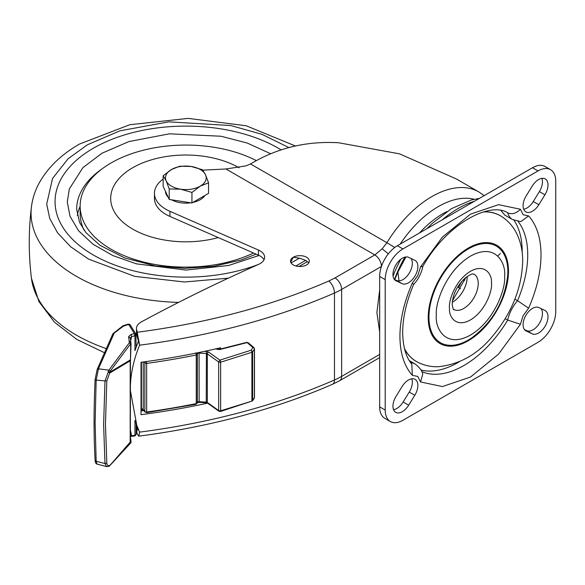 <?xml version="1.0" encoding="UTF-8"?>
<svg xmlns="http://www.w3.org/2000/svg" width="585" height="585" viewBox="0 0 585 585"><rect width="100%" height="100%" fill="white"/><g stroke="black" fill="none" stroke-linecap="round" stroke-linejoin="round"><path stroke-width="0.88" d="M394.765 247.47L386.926 242.709A93.973 54.259 -60 0 1 431.854 196.582A93.973 54.259 -60 0 1 478.837 191.931L456.446 179.003L399.584 153.855L338.613 142.755C306.555 140.897 277.188 147.961 250.512 163.954L386.926 242.709L382.159 248.852L374.809 254.936L225.934 168.985L245.802 165.921L250.512 163.954M295.9 265.985L305.633 260.369L299.432 258.153L293.275 257.246A9.397 5.426 180 0 1 306.569 257.246A9.397 5.426 180 0 1 309.319 261.086A9.397 5.426 180 0 1 303.52 266.095A9.397 5.426 180 0 1 293.275 264.917A9.397 5.426 180 0 1 290.526 261.086A9.397 5.426 180 0 1 293.275 257.246L290.723 262.182M305.633 260.369L307.41 261.641L299.023 266.482M308.712 263.001A9.397 5.426 0 0 0 307.41 261.641M163.142 179.105A39.158 22.603 0 0 0 154.447 193.306L154.447 198.425A39.158 22.603 0 0 0 165.921 214.41A39.158 22.603 0 0 0 169.957 216.435L258.438 255.155L258.438 250.044A15.663 9.046 180 0 1 264.639 257.246A15.663 9.046 180 0 1 258.526 264.413A1566.206 904.242 -0 0 0 141.424 321.867A15.663 9.046 0 0 0 136.48 328.463A15.663 9.046 0 0 0 136.861 330.445L139.603 345.179C133.504 359.921 130.404 374.714 130.301 389.559A153.921 123.121 -19.5 0 0 130.301 390.063L136.824 425.471L139.603 432.132L138.755 436.161L137.548 434.516L136.861 432.746L136.861 427.635A15.663 9.046 180 0 1 136.48 425.653A15.663 9.046 180 0 1 136.554 424.768M154.447 193.306A39.158 22.603 0 0 0 165.921 209.291A39.158 22.603 0 0 0 169.957 211.324L258.438 250.044M400.162 244.128A86.368 49.864 -60 0 1 474.208 199.288M136.48 425.653L136.48 430.772A15.663 9.046 0 0 0 136.861 432.746M225.934 168.985L202.812 170.147M136.48 328.463L136.48 333.582A15.663 9.046 0 0 0 136.861 335.563L139.603 345.179A507.451 292.975 0 0 0 334.474 293.034A68.913 39.787 0 0 0 341.647 289.421L381.449 266.446A9.397 5.426 60 0 0 374.809 254.936L335 277.919A9.397 5.426 60 0 1 341.647 289.421L341.647 376.382A9.397 5.426 60 0 1 339.702 380.689L332.565 384.272C274.255 409.58 209.657 426.874 138.755 436.161M264.003 259.806A15.663 9.046 0 0 0 258.438 255.155M136.861 427.635L137.548 429.397L138.199 429.317M137.548 429.397L137.95 429.946M251.155 401.347L220.633 410.802A1.565 0.614 72.4 0 1 220.355 411.504L218.965 411.277L218.658 410.575L207.309 402.436A1.565 0.995 125.6 0 0 207.617 403.145A507.451 292.975 180 0 1 141.014 414.685L141.014 362.254A507.451 292.975 0 0 0 220.603 347.739L220.603 349.026M134.426 435.723L134.945 435.291L134.945 420.469L136.824 425.471M143.881 410.59A501.184 289.356 180 0 1 141.014 410.977M219.324 349.325L219.324 348.046M138.235 341.647L134.945 350.62L134.945 335.797L134.426 333.677L131.077 334.43L128.598 336.609L129.365 342.73L131.04 344.119A1.565 0.49 -177.8 0 0 131.069 344.031A1.565 0.49 -177.8 0 0 130.711 343.702L129.365 342.73L108.868 370.166L98.47 368.806L114.09 333.348A1.565 1.185 -156.2 0 0 112.795 333.962L97.176 369.42L95.114 379.387C93.717 409.288 93.717 436.256 95.114 460.3L96.167 461.251L95.114 422.889L96.167 380.104L98.47 368.806L97.095 369.815M464.841 279.966L463.561 279.462M463.466 279.557L464.709 280.273M460.505 288.654L458.486 287.491A65.798 37.988 120 0 0 461.638 281.495M452.6 299.666L453.075 299.937M399.028 280.902L397.902 272.098L405.917 256.961M422.911 266.204C421.544 273.085 418.443 279.199 413.602 284.551L412.33 283.052C404.315 301.348 400.184 318.818 399.935 335.468C399.891 352.623 404.023 365.91 412.33 375.307L417.814 376.477L420.52 381.968L442.406 386.553L470.472 377.069L498.544 354.137L520.431 324.295L523.107 315.717L528.621 308.171C536.628 289.875 540.767 272.405 541.015 255.755C541.059 238.592 536.928 225.313 528.621 215.916L523.129 214.746L520.431 209.247L498.544 204.67L470.472 214.154L442.406 237.086L420.52 266.928L422.853 266.358C446.677 223.821 490.113 201.013 507.985 212.947M393.544 409.675A13.316 7.685 120 0 0 396.827 408.469A13.316 7.685 120 0 0 403.16 401.983L409.251 392.074A13.316 7.685 120 0 0 411.738 378.802M402.363 411.664A13.316 7.685 -60 0 1 395.709 412.323A13.316 7.685 -60 0 1 396.03 396.403L402.122 386.495A13.316 7.685 -60 0 1 415.109 379.351A13.316 7.685 -60 0 1 414.787 395.27L408.696 405.178A13.316 7.685 -60 0 1 402.363 411.664M524.474 329.589L526.712 330.649A13.316 7.685 120 0 0 533.045 329.823A13.316 7.685 120 0 0 541.264 319.512A13.316 7.685 120 0 0 541.066 308.631M538.588 333.019A13.316 7.685 -60 0 1 532.255 333.845L526.164 330.971A13.316 7.685 -60 0 1 525.835 330.796A13.316 7.685 -60 0 1 525.681 315.703A13.316 7.685 -60 0 1 538.829 307.571L544.913 310.445A13.316 7.685 -60 0 1 545.242 310.62A13.316 7.685 -60 0 1 547.282 321.282A13.316 7.685 -60 0 1 538.588 333.019M523.67 209.225A13.316 7.685 120 0 0 526.953 208.011A13.316 7.685 120 0 0 533.286 201.532L539.377 191.617A13.316 7.685 120 0 0 541.871 178.345M532.496 211.207A13.316 7.685 -60 0 1 525.835 211.872A13.316 7.685 -60 0 1 526.164 195.953L532.255 186.045A13.316 7.685 -60 0 1 545.242 178.9A13.316 7.685 -60 0 1 544.913 194.82L538.829 204.728A13.316 7.685 -60 0 1 532.496 211.207M394.341 279.396L396.586 280.456A13.316 7.685 120 0 0 402.919 279.623A13.316 7.685 120 0 0 411.131 269.319A13.316 7.685 120 0 0 410.941 258.438M408.454 282.826A13.316 7.685 -60 0 1 402.122 283.652L396.03 280.771A13.316 7.685 -60 0 1 395.709 280.603A13.316 7.685 -60 0 1 395.555 265.51A13.316 7.685 -60 0 1 408.696 257.378L414.787 260.252A13.316 7.685 -60 0 1 415.109 260.42A13.316 7.685 -60 0 1 417.156 271.089A13.316 7.685 -60 0 1 408.454 282.826M452.249 302.284A20.358 11.758 120 0 0 452.753 302.006A20.358 11.758 120 0 0 467.144 276.493M390.392 421.536L384.85 418.341A25.06 14.471 -60 0 1 379.665 406.867L379.665 276.427A25.06 14.471 -60 0 1 397.383 245.737L532.496 167.734A25.06 14.471 -60 0 1 545.023 166.491L550.558 169.687A25.06 14.471 -60 0 1 555.75 181.16L555.75 311.6A25.06 14.471 -60 0 1 538.032 342.291L402.919 420.293A25.06 14.471 -60 0 1 390.392 421.536A25.06 14.471 -60 0 1 385.201 410.063L379.665 406.867M532.496 167.734L538.032 170.93A25.06 14.471 -60 0 1 550.558 169.687M538.032 170.93L402.919 248.932L397.383 245.737M379.665 276.427L385.201 279.623A25.06 14.471 -60 0 1 402.919 248.932M385.201 279.623L385.201 410.063M507.707 212.801C511.882 214.71 516.116 213.525 520.431 209.247M507.714 212.816A26.625 15.371 120 0 0 512.533 219.565L520.818 221.62L528.621 215.916M518.083 221.466A90.368 52.175 -60 0 1 517.557 300.705L528.621 308.171M505.235 318.649L507.707 320.083L520.431 324.295M409.266 360.609L415.123 363.987C420.081 367.965 422.611 371.431 422.714 374.4L420.52 381.968M413.617 284.537C406.516 301.275 402.868 317.004 402.685 331.717C402.809 346.32 405.851 357.142 411.811 364.192L412.33 375.307M501.053 210.607L504.789 215.09L512.533 219.565M421.77 371.607A90.368 52.175 -60 0 0 463.832 365.559A90.368 52.175 -60 0 0 507.707 320.083A26.625 15.371 120 0 1 517.557 300.705L514.902 299.169M130.601 443.094L130.711 442.984A1.565 1.565 -60.3 0 0 131.04 441.69L131.062 442.026M130.411 437.156L131.04 441.69L130.448 441.624L130.418 437.624M95.114 460.293C95.245 462.545 95.896 463.817 97.073 464.124L96.167 461.251L104.971 463.547L103.618 424.615L104.971 381.237L108.868 370.166L110.207 371.139L130.711 343.702L130.448 360.375L131.04 344.119M123.347 326.189L113.037 334.006M122.682 326.452L128.671 324.375L134.426 333.677A1.565 1.207 -31.7 0 1 135.895 334.101L130.141 324.792L128.378 324.112L122.909 325.808L113.095 333.589M95.114 379.387L96.167 380.104L106.806 381.047L109.644 373.098L108.086 371.658L109.541 372.382L110.207 371.139M97.073 464.124L106.58 466.589L104.971 463.547L106.806 463.042L105.461 424.235L106.806 381.047M130.821 342.276L131.062 343.79M134.565 333.647A1.565 0.431 78.4 0 1 135.091 335.775L131.603 336.55L130.272 338.035L128.598 336.609M130.652 340.843L131.603 336.55L131.077 334.43M130.141 324.792A1.565 1.207 148.3 0 0 128.671 324.375L128.283 324.763M106.58 466.589L108.956 466.34L109.644 465.448C108.006 466.07 107.055 465.265 106.806 463.042M110.097 465.316L109.161 466.223M130.367 430.224L131.603 435.518L131.077 435.942M136.071 434.67L136.042 434.114L136.071 434.67L135.091 435.269A1.565 0.907 0 0 1 134.945 435.291L130.272 435.971M130.784 440.22L130.426 438.56M130.426 363.753L130.089 360.06L109.541 372.382L109.644 373.098L130.184 360.828L130.184 442.099L109.541 465.901L130.089 442.596L130.711 442.984L110.207 465.199M130.835 440.68L130.426 438.67M130.089 442.596L130.448 441.624L130.089 442.596M205.013 351.249L208.531 352.002A1.565 0.995 125.6 0 0 207.309 353.845L218.658 361.983L219.88 360.133L251.155 350.188L252.917 347.563L253.941 347.658L248.172 342.686L247.148 342.598L219.382 349.64L215.543 348.916M251.155 350.188L252.618 351.797A1.565 0.907 180 0 1 251.908 352.265A1.565 0.614 -107.6 0 0 251.155 350.188M195.734 352.865L197.35 353.903A1.565 0.907 180 0 1 199.068 353.091L206.249 353.508A1.565 0.907 180 0 1 207.309 353.845L207.309 402.436A1.565 0.907 0 0 0 206.249 402.107L206.315 402.772L207.617 403.145L218.965 411.277M146.499 412.681L196.048 404.272A1.565 0.424 -101.4 0 0 196.253 403.591A507.451 292.975 180 0 1 146.645 412.008L146.499 412.681L144.853 411.504L144.853 362.905L145.519 361.654M254.424 397.186A1.565 0.907 180 0 1 254.482 397.434L252.618 400.389A1.565 1.192 33.8 0 1 252.457 400.937L220.355 411.504M206.403 351.336L206.249 402.107L199.068 401.69A1.565 0.907 0 0 0 197.35 402.495L196.048 404.272M93.373 148.224A130.791 75.509 180 0 1 280.961 149.782A130.791 75.509 180 0 0 93.373 148.224A130.791 75.509 180 0 0 57.191 188.056A130.791 75.509 180 0 1 93.373 148.224M258.731 264.325A130.791 75.509 180 0 1 114.155 264.778A130.791 75.509 180 0 1 57.191 188.056A130.791 75.509 180 0 0 114.155 264.778A130.791 75.509 180 0 0 258.731 264.325M218.263 237.576A75.165 43.392 180 0 1 132.707 229.108A75.165 43.392 180 0 1 132.707 167.734A75.165 43.392 180 0 1 239.002 167.734A75.165 43.392 180 0 1 239.075 167.778M256.142 160.517A105.702 61.03 0 0 0 142.586 150.411A105.702 61.03 0 0 0 80.145 206.095A105.702 61.03 0 0 0 111.106 249.247A105.702 61.03 0 0 0 253.495 252.991M80.145 206.095L80.145 213.766A105.702 61.03 0 0 0 84.006 230.102M204.962 195.448A20.358 11.758 180 0 1 192.882 202.425M190.805 202.79A20.358 11.758 180 0 1 171.69 199.836M168.209 197.255A20.358 11.758 180 0 1 166.184 194.432A20.358 11.758 180 0 1 165.489 191.405M208.56 182.834L208.56 193.364L191.939 202.966L169.226 199.456L163.142 186.344L163.142 175.807L166.184 180.875A20.358 11.758 180 0 1 171.456 169.518A20.358 11.758 180 0 1 191.119 166.476A20.358 11.758 180 0 1 205.518 174.791A20.358 11.758 180 0 1 200.253 186.147A20.358 11.758 180 0 1 180.582 189.189L191.939 192.428L200.253 186.147L208.56 182.834L205.518 174.791L202.476 169.723L191.119 166.476L179.77 166.206L171.456 169.518L163.142 175.807M166.184 180.875A20.358 11.758 0 0 0 180.582 189.189L169.226 188.918L166.184 180.875M169.226 199.456L169.226 188.918M191.939 202.966L191.939 192.428M379.665 332.017L376.894 312.558L379.665 289.897M394.495 279.469A80.657 46.566 -60 0 1 404.959 257.129M446.852 211.587A80.657 46.566 120 0 0 442.786 213.766A80.657 46.566 120 0 0 419.474 232.984M400.835 259.235A80.657 46.566 120 0 0 393.061 276.083M379.511 357.706L379.665 357.618A9.397 5.426 60 0 1 379.511 357.706L339.702 380.689M382.159 248.852L388.338 253.824M137.548 332.207C207.617 323.015 271.367 305.955 328.807 281.027L335 277.919M379.665 354.437L341.647 376.382A68.913 39.787 180 0 1 334.474 379.987A9.397 4.629 66.4 0 1 332.565 384.272M328.807 281.027A9.397 4.629 66.4 0 1 334.474 293.034L334.474 379.987A507.451 292.975 180 0 1 139.603 432.132M136.861 335.563L136.861 330.445M169.957 211.324L169.957 216.435M299.432 258.153L291.103 262.957M474.355 201.298A98.2 56.694 120 0 0 442.231 219.843M522.186 252.625A90.368 52.175 120 0 0 522.193 251.682A90.368 52.175 120 0 0 514.039 220.318M420.995 370.027A90.368 52.175 120 0 0 458.289 362.364A90.368 52.175 120 0 0 459.108 361.888M404.63 349.245A84.108 48.562 120 0 0 417.083 361.881A84.108 48.562 120 0 0 417.193 361.939M428.22 317.56A56.752 32.767 -60 0 1 468.351 248.047A56.752 32.767 -60 0 1 508.489 271.221A56.752 32.767 -60 0 1 468.351 340.726A56.752 32.767 -60 0 1 428.22 317.56M483.429 211.931A84.094 48.555 -60 0 1 501.389 216.377L501.169 216.238A84.108 48.562 120 0 0 483.992 211.77M507.839 272.932A55.787 32.204 120 0 0 507.853 271.645A55.787 32.204 120 0 0 468.965 248.552A55.787 32.204 120 0 0 428.973 315.9A55.787 32.204 120 0 0 428.959 317.194A55.787 32.204 120 0 0 471.642 337.947C492.577 322.255 504.599 301.421 507.721 275.455A55.787 32.204 120 0 0 507.839 272.932M436.315 314.225C435.262 303.176 446.07 270.307 470.954 255.872C495.824 242.387 505.988 263.491 504.65 275.879L504.636 276.998C505.689 288.047 494.881 320.916 469.996 335.344C445.119 348.835 434.962 327.724 436.3 315.344L436.315 314.225M474.011 274.138A20.358 11.758 -60 0 1 478.208 282.562A20.358 11.758 -60 0 1 463.832 308.397A20.358 11.758 -60 0 1 453.653 309.406C453.55 310.386 453.068 308.843 452.205 304.778C452.454 294.76 456.965 285.677 465.748 277.531C474.325 271.842 472.848 274.723 474.011 274.138M491.488 282.145C491.941 274.65 484.972 262.723 469.894 271.659C454.83 281.085 448.629 301.034 449.434 307.761L449.463 309.077C449.009 316.573 455.971 328.499 471.049 319.564C486.12 310.138 492.314 290.189 491.517 283.462L491.488 282.145M532.255 333.845L526.712 330.649M402.122 283.652L396.586 280.456M417.083 361.881L417.31 361.998A84.094 48.555 -60 0 1 404.484 348.667M409.251 392.074L414.787 395.27M408.696 405.178L403.16 401.983M526.164 330.971L525.527 330.605M544.913 194.82L539.377 191.617M538.829 204.728L533.286 201.532M395.401 280.405L396.03 280.771M420.52 266.928L417.836 275.506L412.33 283.052M415.123 363.987A26.625 15.371 120 0 0 410.692 362.751M141.212 410.948L141.212 409.58M136.129 347.168L135.895 334.101A1.565 1.207 -31.7 0 1 136.042 334.62A1.565 0.907 180 0 1 136.129 334.927A1.565 0.907 180 0 1 136.071 335.176A1.565 0.907 180 0 1 135.091 335.775M135.091 435.269A1.565 0.431 78.4 0 1 134.879 435.949A1.565 0.431 78.4 0 1 134.762 435.92M208.531 352.002L219.88 360.133A1.565 0.614 72.4 0 1 220.633 362.203L251.908 352.265L251.908 400.857A1.565 0.907 180 0 0 252.618 400.389L252.618 351.797L254.38 349.172A1.565 0.907 0 0 0 254.424 349.091A1.565 0.907 0 0 0 254.482 348.843L254.482 397.434A1.565 0.907 180 0 1 254.424 397.69A1.565 0.907 180 0 1 254.38 397.763L254.38 349.172A1.565 1.192 -146.2 0 0 252.917 347.563L247.148 342.598A1.565 0.548 -105.4 0 0 246.731 342.364L219.031 349.399A1.565 0.483 -103.1 0 1 219.382 349.64M129.146 341.318L130.835 342.349L130.294 337.677M130.755 342.335L129.08 340.916M130.206 400.849A1.565 0.907 180 0 1 130.279 401.127A1.565 0.907 180 0 1 130.038 401.61M141.014 408.959L141.416 408.9L141.416 362.203M215.609 348.974A1.565 1.06 -49.4 0 1 216.633 349.07L216.267 348.755M199.076 352.499L199.134 402.356L206.315 402.772M196.867 352.952A1.565 1.272 9.9 0 1 197.35 353.903L197.35 402.495A1.565 1.272 9.9 0 1 197.291 402.838M146.382 361.537L146.645 363.417A507.451 292.975 0 0 0 196.253 354.993A1.565 0.424 -101.4 0 0 195.88 353.15M143.23 361.961L143.23 409.412L144.853 411.504A1.565 0.907 180 0 0 146.645 412.008L146.645 363.417A1.565 0.907 -0 0 1 144.853 362.905L144.034 361.852M143.42 409.997L141.263 409.573L141.416 408.9A1.565 0.907 0 0 1 143.23 409.412A1.565 1.17 142.2 0 0 143.42 409.997L145.043 412.089M220.633 362.203L220.633 410.802A1.565 0.907 180 0 1 218.658 410.575L218.658 361.983A1.565 0.907 0 0 0 220.633 362.203M197.291 354.232A1.565 0.907 180 0 1 196.253 354.993L196.253 403.591A1.565 0.907 180 0 0 197.291 402.824L197.291 354.232M270.372 153.599L247.184 143.032L221.02 136.239L169.46 133.819L128.971 141.555L102.009 153.212L82.924 167.632L69.337 188.918L67.282 202.074L70.046 216.326L78.573 230.782L93.095 244.267L112.905 255.586L136.378 263.835L186.067 270.08L228.618 265.473L259.096 255.455M80.145 206.308A109.176 63.034 0 0 0 77.293 215.39M256.135 254.146L241.232 259.974L213.796 266.329L184.889 268.354L155.588 265.97L124.766 257.978L99.955 245.283L85.966 232.647L79.538 222.388L76.679 209.291A109.176 63.034 180 0 1 102.192 168.794M228.326 278.16L184.546 281.992L134.696 276.369L88.649 259.155L70.734 246.811L57.637 232.932L49.71 218.41L46.705 204.099L52.526 178.498L68.094 158.754L87.414 144.787L119.845 130.857L168.794 121.848L230.841 125.556L261.868 134.287L288.844 147.544M106.331 348.631A154.798 89.373 180 0 1 31.451 278.314C28.519 254.468 28.519 230.622 31.451 206.776A154.798 89.373 0 0 0 178.549 302.401M484.153 195.639L478.837 191.931M500.387 253.437L497.681 256.025M452.417 300.778L465.923 277.392M394.751 279.586L397.902 272.098M404.462 259.162L405.719 256.983M426.86 228.713L431.993 223.594L451.349 208.713L471.547 199.931L479.386 198.395M417.31 361.998C423.759 365.34 430.662 366.919 438.019 366.744C459.744 364.506 478.106 354.108 493.111 335.541C511.985 312.573 521.835 287.82 522.683 261.276C522.749 250.387 520.46 240.574 515.802 231.85C512.277 225.43 507.473 220.267 501.389 216.377M130.184 436.52L134.879 435.949L136.129 434.414L136.129 423.65M108.956 466.34L130.652 443.042L131.055 441.763L130.411 437.097M113.263 333.355L112.795 333.962M130.521 358.371L131.055 343.768M130.331 438.238L130.433 362.342M130.528 358.312L130.433 362.415M216.633 349.07L219.031 349.399M254.219 398.312L252.457 400.937M197.284 402.809L199.134 402.356M248.172 342.686L246.731 342.364M254.482 348.843L253.941 347.658M295.491 146.016L246.212 125.768L188.187 118.382L129.826 124.707L79.582 144.012C61.739 154.243 48.475 166.886 39.773 181.95C35.327 189.84 32.548 198.11 31.451 206.776M104.525 352.74L76.781 339.41L54.5 322.225L38.932 301.589L31.451 278.314"/></g></svg>
